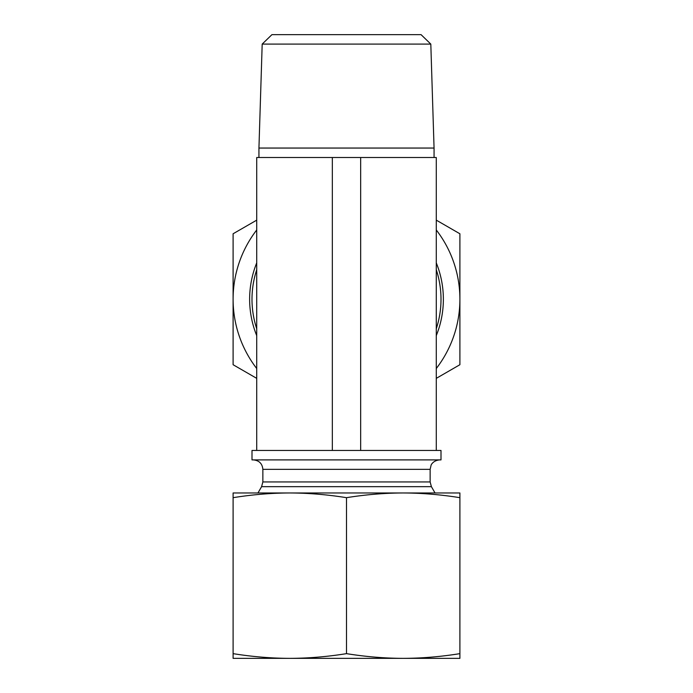 <?xml version="1.0" encoding="UTF-8"?>
<svg xmlns="http://www.w3.org/2000/svg" width="693" height="693" viewBox="0 0 693 693"><rect width="100%" height="100%" fill="white"/><g stroke="black" fill="none" stroke-linecap="round" stroke-linejoin="round"><path stroke-width="1.04" d="M405.093 658.35L287.907 658.35M459.901 658.35L403.196 658.35C421.682 658.307 440.583 656.739 459.901 653.646L459.901 658.35M289.804 658.35L233.099 658.35L233.099 653.646C252.417 656.739 271.318 658.307 289.804 658.35C308.281 658.307 327.183 656.739 346.5 653.646C365.817 656.739 384.719 658.307 403.196 658.35M443.364 492.974L403.196 492.974L459.901 492.974L459.901 497.678C440.583 494.585 421.682 493.026 403.196 492.974C384.719 493.026 365.817 494.585 346.5 497.678C327.183 494.585 308.281 493.026 289.804 492.974L249.636 492.974M233.099 497.678L233.099 492.974L289.804 492.974C271.318 493.026 252.417 494.585 233.099 497.678L233.099 653.646M289.804 492.974L403.196 492.974M459.901 497.678L459.901 653.646M346.5 497.678L346.5 653.646M430.812 44.092L421.067 34.65L271.933 34.65L262.188 44.092L430.812 44.092L434.061 148.051L258.939 148.051L262.188 44.092M436.278 450.45L436.278 157.502L256.722 157.502L256.722 450.45L440.999 450.45L440.999 459.901L252.001 459.901L252.001 450.45L256.722 450.45M360.672 157.502L360.672 450.45M256.722 269.742A94.499 94.499 0 0 0 256.722 328.759M436.278 328.759A94.499 94.499 0 0 0 436.278 269.742M253.421 459.901C259.156 460.464 262.309 463.608 262.864 469.352L430.136 469.352L431.098 465.194C430.899 465.315 432.9 460.498 439.579 459.901M257.961 492.974L261.599 486.659L262.864 481.938L262.864 469.352M332.328 157.502L332.328 450.45M436.278 262.881A96.864 96.864 0 0 1 436.278 335.62M256.722 335.62A96.864 96.864 0 0 1 256.722 262.881M256.722 229.972A113.401 113.401 0 0 0 233.099 299.246L233.099 233.775L256.722 220.14M436.278 220.14L459.901 233.775L459.901 299.246A113.401 113.401 0 0 0 436.278 229.972M436.278 368.529A113.401 113.401 0 0 0 459.901 299.246L459.901 364.717L436.278 378.361M256.722 378.361L233.099 364.717L233.099 299.246A113.401 113.401 0 0 0 256.722 368.529M262.864 481.938L430.136 481.938L430.136 469.352M261.599 486.659L431.401 486.659L430.136 481.938M434.061 157.502L434.061 148.051M258.939 157.502L258.939 148.051M431.401 486.659L435.039 492.974"/></g></svg>
